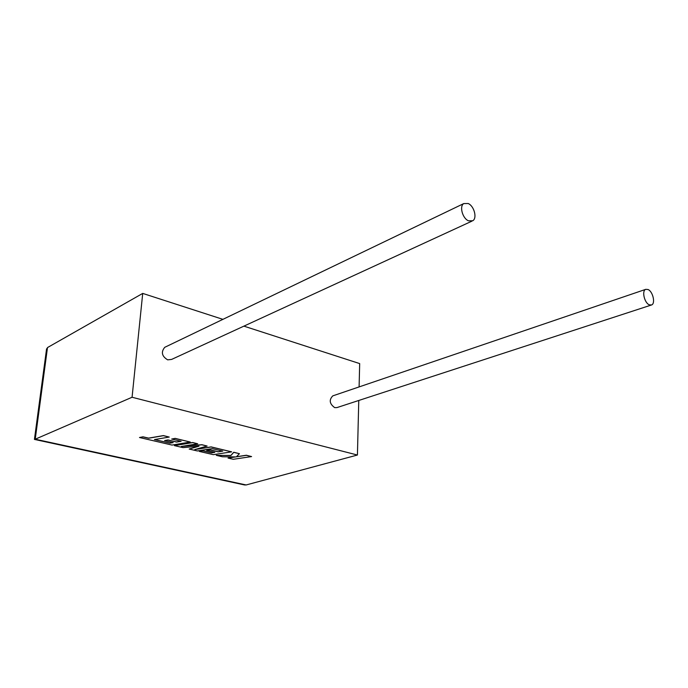 <?xml version="1.0" encoding="UTF-8"?>
<svg xmlns="http://www.w3.org/2000/svg" width="688" height="688" viewBox="0 0 688 688"><rect width="100%" height="100%" fill="white"/><g stroke="black" fill="none" stroke-linecap="round" stroke-linejoin="round"><path stroke-width="1.03" d="M468.451 220.805C462.508 218.406 459.188 206.168 463.764 203.579L468.21 203.519C474.17 206.022 477.395 218.259 472.733 220.771L468.451 220.805M471.848 221.183L171.63 359.411L167.666 359.85C161.826 356.264 160.854 352.084 164.742 347.311L165.662 346.872M648.07 289.528L645.765 289.338C641.594 290.551 644.364 302.892 649.257 304.801L651.476 304.99C655.69 303.812 652.964 291.514 648.07 289.528M333.009 395.798L332.777 395.875C328.873 399.926 329.518 403.847 334.703 407.64L336.931 407.597L651.278 305.051M359.102 386.914L359.678 363.591L243.896 326.138M222.921 319.352L142.717 293.406L47.489 347.569L46.423 350.029M244.378 484.911L246.141 484.963L357.425 455.026L132.07 397.251L142.717 293.406M357.425 455.026L358.766 400.468M132.07 397.251L35.226 439.211L246.141 484.963M34.46 439.185L35.226 439.211L47.489 347.569M251.584 456.574L246.356 455.336L236.362 456.832L239.433 453.693L233.748 452.343L230.858 455.542L216.29 455.344L222.43 456.772L235.786 456.909L228.029 458.07L233.266 459.292L251.584 456.574L246.364 455.241L236.466 456.729M239.433 453.693L233.757 452.257L230.867 455.456L216.29 455.344M235.227 456.909L228.029 458.07M189.174 449.049L197.396 450.958L212.188 448.628L222.766 451.122L218.208 451.835L210.029 449.918L206.658 450.451L214.828 452.36L211.431 452.885L202.754 450.855L199.314 451.405L213.332 454.656L231.658 451.853L211.113 446.985L194.799 449.582L207.131 446.039L201.937 444.809L181.322 446.469L197.705 443.803L192.692 442.616L174.399 445.618L183.025 447.621L198.961 446.202L189.174 449.049L198.514 446.245M174.399 445.618L192.7 442.522L197.705 443.803M222.534 451.07L218.208 451.741L210.038 449.823L206.658 450.451M214.596 452.308L211.431 452.79L202.754 450.769L199.314 451.405M231.658 451.853L211.121 446.89L195.504 449.376M207.131 446.039L201.937 444.715L182.44 446.288M169.807 443.175L154.447 439.58L169.231 437.061L163.4 435.676L148.625 438.222L142.984 436.906L139.492 437.508L172.009 445.067L190.309 442.049L175.156 438.462L171.656 439.056L181.133 441.292L176.575 442.057L167.941 440.028L164.578 440.604L173.204 442.616L169.807 443.175L154.688 439.537M169.231 437.061L163.409 435.581L148.634 438.127L142.992 436.811L139.492 437.508M190.309 442.049L175.165 438.368L171.656 439.056M180.901 441.24L176.584 441.963L167.949 439.933L164.578 440.604M172.972 442.565L169.816 443.089M463.764 203.579L164.742 347.311M645.765 289.338L332.777 395.875M34.503 439.426L244.722 484.988M34.434 439.408L46.578 348.825"/></g></svg>
